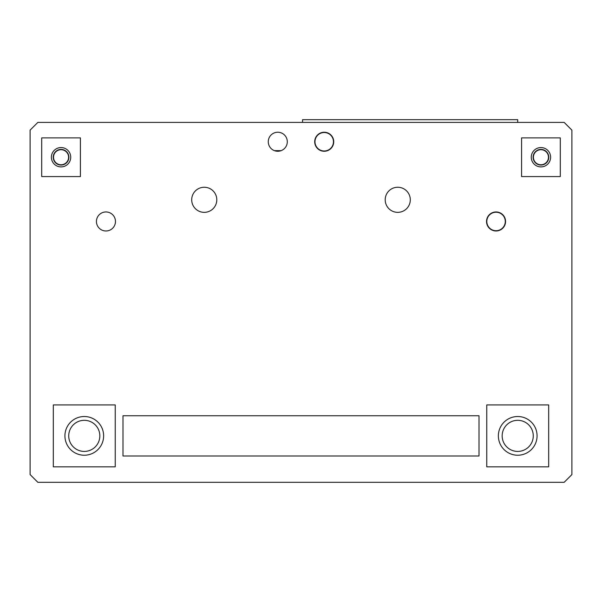 <?xml version="1.0" encoding="UTF-8"?>
<svg xmlns="http://www.w3.org/2000/svg" width="602" height="602" viewBox="0 0 602 602"><rect width="100%" height="100%" fill="white"/><g stroke="black" fill="none" stroke-linecap="round" stroke-linejoin="round"><path stroke-width="0.9" d="M324.222 132.515A9.233 9.233 0 0 1 333.455 141.748A9.233 9.233 0 0 1 324.222 150.989A9.233 9.233 0 0 1 314.981 141.748A9.233 9.233 0 0 1 324.222 132.515M521.588 176.582L560.289 176.582L560.289 137.881L521.588 137.881L521.588 176.582M547.782 150.387A9.677 9.677 0 0 0 531.596 159.733A9.677 9.677 0 0 0 545.781 165.61A9.677 9.677 0 0 0 547.782 150.387M540.942 149.401A7.834 7.834 0 0 1 547.722 161.148A7.834 7.834 0 0 1 534.162 161.148A7.834 7.834 0 0 1 540.942 149.401M41.711 176.582L80.412 176.582L80.412 137.881L41.711 137.881L41.711 176.582M67.898 150.387A9.677 9.677 0 0 0 51.712 159.733A9.677 9.677 0 0 0 65.896 165.61A9.677 9.677 0 0 0 67.898 150.387M61.058 149.401A7.834 7.834 0 0 1 67.838 161.148A7.834 7.834 0 0 1 54.278 161.148A7.834 7.834 0 0 1 61.058 149.401M53.322 466.828L115.238 466.828L115.238 404.913L53.322 404.913L53.322 466.828M486.762 466.828L548.678 466.828L548.678 404.913L486.762 404.913L486.762 466.828M571.9 474.572L564.157 482.307L37.843 482.307L30.1 474.572L30.1 130.137L37.843 122.402L564.157 122.402L571.9 130.137L571.9 474.572M122.981 415.749L122.981 455.992L479.019 455.992L479.019 415.749L122.981 415.749M287.297 141.748A9.519 9.519 0 0 1 277.778 151.268A9.519 9.519 0 0 1 268.266 141.748A9.519 9.519 0 0 1 277.778 132.237A9.519 9.519 0 0 1 287.297 141.748M333.734 141.748A9.519 9.519 0 0 1 319.459 149.988A9.519 9.519 0 0 1 319.459 133.509A9.519 9.519 0 0 1 333.734 141.748M505.567 221.468A9.519 9.519 0 0 1 491.292 229.716A9.519 9.519 0 0 1 491.292 213.228A9.519 9.519 0 0 1 505.567 221.468M115.471 221.468A9.519 9.519 0 0 1 105.952 230.987A9.519 9.519 0 0 1 96.433 221.468A9.519 9.519 0 0 1 105.952 211.957A9.519 9.519 0 0 1 115.471 221.468M216.795 199.796A12.544 12.544 0 0 1 204.251 212.348A12.544 12.544 0 0 1 191.707 199.796A12.544 12.544 0 0 1 204.251 187.252A12.544 12.544 0 0 1 216.795 199.796M410.293 199.796A12.544 12.544 0 0 1 397.749 212.348A12.544 12.544 0 0 1 385.205 199.796A12.544 12.544 0 0 1 397.749 187.252A12.544 12.544 0 0 1 410.293 199.796M302.55 122.402L302.55 119.693L517.72 119.693L517.72 122.402M517.72 420.316A15.554 15.554 0 0 1 531.19 443.644A15.554 15.554 0 0 1 504.25 443.644A15.554 15.554 0 0 1 517.72 420.316M517.72 416.516A19.347 19.347 0 0 0 500.962 445.548A19.347 19.347 0 0 0 534.478 445.548A19.347 19.347 0 0 0 517.72 416.516M84.28 420.316A15.554 15.554 0 0 1 97.75 443.644A15.554 15.554 0 0 1 70.81 443.644A15.554 15.554 0 0 1 84.28 420.316M84.28 416.516A19.347 19.347 0 0 0 67.522 445.548A19.347 19.347 0 0 0 101.038 445.548A19.347 19.347 0 0 0 84.28 416.516M61.058 149.695A7.54 7.54 0 0 1 67.59 160.997A7.54 7.54 0 0 1 54.534 160.997A7.54 7.54 0 0 1 61.058 149.695M540.942 149.695A7.54 7.54 0 0 1 547.466 160.997A7.54 7.54 0 0 1 534.41 160.997A7.54 7.54 0 0 1 540.942 149.695M496.048 212.235A9.233 9.233 0 0 1 505.281 221.468A9.233 9.233 0 0 1 496.048 230.709A9.233 9.233 0 0 1 486.815 221.468A9.233 9.233 0 0 1 496.048 212.235M281.149 150.65L274.414 150.65"/></g></svg>
